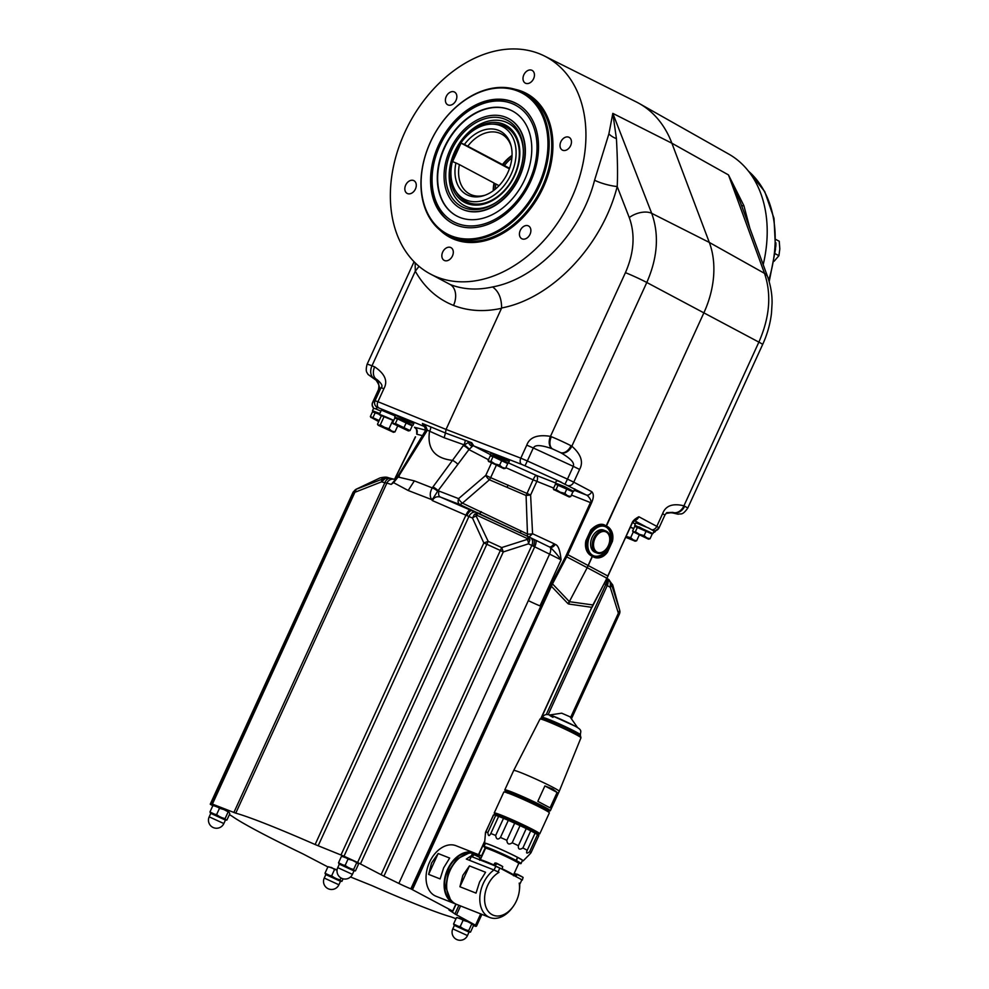 <?xml version="1.0" encoding="UTF-8"?>
<svg xmlns="http://www.w3.org/2000/svg" width="989" height="989" viewBox="0 0 989 989"><rect width="100%" height="100%" fill="white"/><g stroke="black" fill="none" stroke-linecap="round" stroke-linejoin="round"><path stroke-width="1.48" d="M596.701 552.9L594.97 552.221A11.88 8.135 -68.4 0 1 594.401 551.949A11.88 8.135 -68.4 0 1 591.941 537.744A11.88 8.135 -68.4 0 1 603.71 530.116L605.429 530.796A11.88 8.135 111.6 0 0 593.672 538.436A11.88 8.135 111.6 0 0 596.132 552.641A11.88 8.135 111.6 0 0 596.701 552.9C606.232 557.314 615.554 535.432 606.047 531.081L605.429 530.796A11.88 8.135 111.6 0 1 606.01 531.056M592.831 555.385L592.906 555.608C591.422 556.065 600.014 560.38 606.925 551.368L611.449 541.465C613.909 530.166 605.528 525.32 606.059 526.877L605.923 526.63C607.926 528.039 602.35 518.607 590.816 529.931A8.493 2.534 -140.8 0 0 591.546 530.883L587.021 540.773C584.672 552.443 593.313 556.992 592.621 555.459L592.757 555.694C590.928 556.473 600.187 561.925 607.444 552.233A8.493 2.608 38.7 0 1 606.925 551.368A17.295 11.843 -68.4 0 0 611.449 541.465A8.493 1.706 10.9 0 1 612.401 541.416C615.146 529.449 605.577 524.64 606.034 526.692L605.775 526.729C607.469 526.853 599.717 521.277 591.546 530.883A17.295 11.843 111.6 0 0 587.021 540.773A8.493 1.644 -169.6 0 0 585.859 540.748C583.349 553.593 593.623 557.598 592.646 555.645L592.831 555.385A15.676 10.731 -68.4 0 0 608.841 546.225A15.676 10.731 -68.4 0 0 605.849 526.939A15.676 10.731 111.6 0 0 589.84 536.112A15.676 10.731 111.6 0 0 592.831 555.385M579.591 469.429L573.756 482.162L567.463 479.109L573.299 466.363L579.591 469.429C583.634 462.073 581.062 454.322 571.84 446.187L646.794 282.483C657.673 257.61 659.304 234.554 651.702 213.327L709.311 242.429A84.893 61.677 118 0 1 703.921 312.734L606.059 526.877M672.409 512.747A10.187 7.133 110.4 0 0 672.916 512.97L668.737 512.537L665.931 513.439L672.977 512.45A10.187 8.023 -61.3 0 0 684.672 506.22L683.931 505.824C672.705 503.092 665.609 505.688 662.63 513.625L656.807 526.358L659.045 527.842A5.093 5.081 -130 0 1 653.68 530.747M631.946 523.243L638.869 516.765C634.938 518.805 632.639 520.943 631.971 523.181L606.949 578.231L592.906 604.947L582.187 628.213M383.905 388.665C388.071 381.136 384.981 373.867 374.658 366.845A10.187 7.133 -68.6 0 0 376.747 379.442L375.981 380.036A10.187 7.516 118.1 0 1 375.412 379.764C378.527 381.272 379.529 384.597 378.428 389.728L380.988 387.762L383.905 388.665L377.934 401.719L375.016 400.78L380.988 387.762C383.151 386.217 381.742 383.448 376.747 379.442L374.077 378.391L375.981 380.036C379.467 385.178 380.283 388.405 378.441 389.715L372.593 402.474L372.161 405.144L373.657 408.259M470.245 442.429L471.691 442.713L473.842 446.002A5.093 3.387 117.4 0 0 472.841 445.854L470.245 442.429L468.465 442.429L463.371 445.544A5.093 1.199 36.6 0 1 468.922 449.587L472.841 445.854L471.691 442.713L445.446 432.997L446.051 429.424L501.51 308.308C484.251 312.079 468.254 311.115 453.518 305.416C437.311 298.95 424.565 287.552 415.293 271.196L419.027 266.35M552.282 448.821C534.505 442.565 534.233 447.3 533.294 447.968L573.299 466.363C573.237 465.226 576.5 461.863 560.825 452.752L552.282 448.821A10.187 6.799 -69.3 0 1 550.477 436.359L625.431 272.655C634.085 252.85 635.371 234.492 629.264 217.555L617.198 186.538C617.804 174.917 617.544 158.945 616.419 138.621A16.974 12.053 12.3 0 1 608.89 133.874L594.574 180.208A16.974 3.424 -165 0 0 617.198 186.538C602.165 245.779 551.887 298.616 501.596 307.975L501.51 308.308M560.825 452.752A10.187 7.269 -60.9 0 0 571.84 446.187L570.999 445.742A10.187 6.713 -62.6 0 1 560.479 452.579L552.616 448.969A10.187 6.243 -67.9 0 1 551.355 436.705L550.477 436.359C537.534 434.319 529.622 437.237 526.766 445.137L520.807 458.154L446.051 429.424L377.934 401.719A5.093 3.573 -67.9 0 0 378.948 408L377.501 407.517L375.61 408.84L380.926 411.103M526.766 445.137L533.294 447.968L527.347 460.961L520.807 458.154A5.093 3.4 -69 0 0 521.722 464.41L473.842 446.002L490.346 454.557M574.176 490.247L586.267 494.982A5.093 3.635 -62.1 0 0 591.743 491.681C593.919 493.845 593.845 497.615 591.496 502.993L567.822 554.693L607.988 576.093L591.978 607.357L568.762 604.032A33.96 24.416 97.9 0 1 569.454 601.695L592.906 604.947M619.398 497.207L605.775 526.729M540.958 606.282L551.689 583.016L565.77 556.325L587.083 567.637A33.96 24.255 118 0 0 588.146 565.473L592.621 555.459M476.624 925.815A146.434 8.246 24.6 0 1 476.587 925.988L481.903 914.38L476.624 925.815L454.94 913.96A126.481 7.121 24.6 0 0 449.772 910.535A11.88 0.668 24.6 0 1 448.957 909.868A11.88 0.668 24.6 0 1 452.134 910.807L410.843 888.839A11.88 0.668 24.6 0 1 398.851 883.437A126.481 7.121 24.6 0 0 383.917 876.167L357.61 862.482L501.683 547.572A145.247 8.172 -155.4 0 0 488.17 541.366L476.241 516.171L476.08 514.898L478.12 513.464L440.377 497.059A5.093 3.4 110.9 0 1 439.104 491.113L458.599 498.629A5.093 1.99 -130.7 0 0 462.469 503.141L527.335 533.973A5.093 1.916 177.9 0 0 532.577 533.739L530.611 495.007L536.817 481.47A5.093 3.152 111.4 0 0 536.125 475.313L555.497 482.916M608.26 579.208L612.71 584.919L611.054 583.016L611.561 584.524A5.093 3.128 158.9 0 1 610.262 587.355L604.192 583.572M652.035 529.783A5.093 3.758 118.2 0 0 656.807 526.358L638.869 516.765C637.46 519.472 635.803 520.659 633.912 520.338M415.689 428.509L414.515 427.273L425.567 430.128M410.336 422.315L397.776 416.406C394.92 414.712 395.204 414.589 398.666 416.048L411.276 421.932C414.539 423.787 414.539 424.046 411.251 422.686M395.241 415.949L381.371 410.126L379.343 414.564A11.88 0.668 -155.4 0 0 381.309 415.899M375.61 408.84L373.607 408.284L372.47 410.744L374.485 412.067M379.825 413.513L372.47 410.744M379.764 413.637L374.374 412.302M379.43 414.354L372.507 411.832L370.356 416.542L379.17 420.56M375.288 412.524L373.125 417.234M370.356 416.542L379.096 420.721M378.7 421.586L371.419 417.581M423.91 426.321A5.093 3.993 -61.4 0 0 423.824 426.271A5.093 3.993 -61.4 0 0 423.527 426.135L422.414 423.477L430.697 426.889A5.093 3.548 -67.3 0 1 429.572 431.204L427.359 430.178L425.48 425.666L422.414 423.477L424.058 426.444M469.318 449.253A5.093 0.878 -139.7 0 0 463.965 444.79L444.172 437.744L445.446 432.997L430.697 426.889M424.417 426.692L423.626 424.17M424.12 426.494L424.961 427.508A5.093 1.867 -31.8 0 1 425.48 425.653M424.961 427.508L425.431 430.536A5.093 1.521 24.3 0 1 427.359 430.178L399.296 475.214L394.104 481.074A5.093 2.806 -134.9 0 1 394.252 480.938L391.187 484.4A126.481 7.121 -155.4 0 0 386.86 483.114L384.857 482.719A6.787 4.772 -75.4 0 1 390.84 478.404L390.84 478.404A6.787 4.772 -75.4 0 1 390.89 478.416L384.362 478.317L356.275 489.246A145.247 8.172 -155.4 0 0 355.879 489.357L353.122 492.114L210.298 804.069A146.434 8.246 24.6 0 1 211.016 803.661L353.839 491.718A5.093 5.069 -100.2 0 1 356.275 489.246L212.412 804.106L211.016 803.661M425.431 430.536L424.973 431.414A5.093 0.989 31 0 1 426.593 431.587M394.067 479.245L395.402 479.616A120.868 6.799 -155.4 0 0 394.413 479.344L388.689 477.848L385.203 478.528A5.093 2.027 -118 0 0 384.362 478.317A128.076 7.207 -155.4 0 0 379.949 477.959C384.029 476.958 386.884 476.896 388.492 477.798L388.689 477.848M548.932 546.707L527.903 536.434L529.931 539.771L528.46 543.826L503.29 551.924L500.434 550.527A146.434 8.246 -155.4 0 0 486.823 544.271L343.999 856.214L315.12 844.519A126.481 7.121 -155.4 0 0 235.753 813.168L386.86 483.114A6.787 6.404 -74.6 0 1 394.413 479.344L390.89 478.416M327.878 866.92L302.968 853.903A126.481 7.121 24.6 0 1 231.945 816.11L229.386 814.652M343.999 856.214A146.434 8.246 24.6 0 1 357.61 862.482M476.587 925.988A146.434 8.246 24.6 0 1 475.87 926.396L473.348 925.506M350.489 876.971L371.765 885.538A126.481 7.121 -155.4 0 0 451.132 916.902L455.978 918.719M210.298 804.069A146.434 8.246 24.6 0 0 210.261 804.255L212.808 805.738M235.753 813.168L212.412 804.106M357.746 863.162L352.603 860.418L357.746 863.162L358.352 864.559L355.447 870.889L354.223 870.864L353.629 869.467L349.068 868.132L345.149 865.412L348.054 859.082L352.603 860.418L341.984 856.313M472.804 924.381L467.649 921.637L472.804 924.381L473.397 925.791L470.504 932.12L469.281 932.083L468.675 930.686L464.125 929.351L460.206 926.631L463.099 920.302L467.649 921.637L457.029 917.532M337.088 869.9L328.472 866.735M229.188 812.352L224.046 809.62L229.188 812.352L229.794 813.762L226.889 820.091L225.665 820.066L225.072 818.657L220.522 817.322L216.591 814.615L219.496 808.285L224.046 809.62L213.426 805.516M341.007 854.929L483.831 542.973L488.17 541.366L486.823 544.271L483.831 542.973L472.495 518.051L432.416 500.607C434.072 497.319 436.73 496.132 440.377 497.059L459.786 504.538L530.339 537.62A6.787 4.772 -63.9 0 0 530.277 537.596M463.371 445.544L432.255 487.886C429.832 492.275 429.622 496.169 431.624 499.581L432.416 500.607L432.959 498.592A5.093 2.683 146.5 0 0 431.624 499.581L408.173 490.495L393.597 482.657L391.187 484.4L394.932 480.172M385.203 478.528L381.519 481.866A5.093 2.955 -107.7 0 1 382.681 478.96M394.042 481.136L394.104 481.074A5.093 2.806 -134.9 0 0 393.597 482.657L398.073 477.032L414.366 480.877L408.173 490.495M488.504 459.749L468.922 449.587L437.633 491.273A5.093 1.508 -147.6 0 0 432.255 487.886L414.366 480.877M439.104 491.113L438.189 490.828A5.093 1.199 -143.2 0 0 432.922 486.909M437.633 491.273L432.959 498.592M491.372 463.198L485.784 475.375L458.599 498.629C457.697 501.472 458.092 503.45 459.786 504.538L462.469 503.141L489.431 479.776L490.655 477.662L485.784 475.375A5.093 2.015 -130.3 0 0 489.431 479.776L526.086 495.501L530.611 495.007L490.655 477.662L496.206 465.535M508.544 462.951L536.125 475.313A5.093 0.878 114.9 0 0 533.12 479.838L553.655 488.072M505.824 460.12L493.19 454.359C490.346 452.628 490.655 452.455 494.141 453.827L506.838 459.551C510.089 461.443 510.052 461.752 506.751 460.466M565.77 556.325L590.47 502.523C592.572 501.052 587.379 494.76 586.267 494.982L558.995 481.284L556.535 480.629L555.435 483.052L557.437 484.375M444.172 437.744L429.572 431.204C426.914 448.635 434.554 458.352 452.492 460.355A5.093 1.199 -143.3 0 1 457.932 464.36M411.449 889.086L540.934 606.269L541.997 606.752L552.69 583.547L567.822 554.693L566.796 554.223M555.249 544.395A5.093 3.152 124.8 0 1 549.971 547.276A6.787 3.115 -63.7 0 1 549.6 554.124L534.69 546.83A6.787 2.225 -64.2 0 0 535.482 540.13L549.006 546.744A5.093 3.165 114.8 0 0 553.914 543.641L555.249 544.395C558.192 545.248 560.133 550.391 561.072 559.848L549.6 554.124L528.311 600.607A11.88 0.668 24.6 0 1 528.311 600.607A11.88 0.668 -155.4 0 0 539.994 605.886L540.773 606.208L410.843 888.839M550.539 585.364L567.933 603.599A33.96 23.489 137.4 0 1 569.355 601.633L587.194 567.686L606.752 578.132M567.933 603.599L568.762 604.032M436.038 896.257A27.16 18.606 -68.4 0 1 429.547 862.223A27.16 18.606 -68.4 0 1 456.016 845.719L474.077 852.864A27.16 18.606 -68.4 0 1 475.313 853.433L474.077 852.864A27.16 18.606 -68.4 0 0 447.609 869.356A27.16 18.606 -68.4 0 0 454.112 903.39L436.038 896.257M398.851 883.437L528.336 600.62A11.88 0.668 -155.4 0 0 540.328 606.022M383.917 876.167L534.69 546.83L531.81 545.471A6.787 4.772 -63.9 0 0 530.339 537.62L533.046 538.943A6.787 3.437 -64.1 0 0 532.997 538.918M505.861 467.661L533.12 479.838L526.086 495.501L527.57 536.804M529.028 536.978L532.577 533.739L553.914 543.641M549.971 547.276C553.321 550.032 557.017 554.223 561.072 559.848L539.994 605.886M529.931 539.771A5.093 3.103 179.8 0 0 528.41 539.042L501.683 547.572L503.29 551.924L360.466 863.879M381.062 874.733L531.81 545.471L528.46 543.826A5.093 3.214 -103.8 0 0 527.434 539.759M474.535 514.206L478.12 513.464L527.903 536.434L528.41 539.042L476.08 514.898A5.093 3.177 47.6 0 0 474.535 514.206L472.495 518.051A5.093 3.016 -28.5 0 1 476.241 516.171M318.161 845.805L468.959 516.431A6.787 4.488 -65.4 0 1 475.66 512.339M440.13 878.924L443.665 867.798L449.674 858.069L438.164 853.532L431.55 863.014L428.62 874.375L440.13 878.924M446.954 881.286A26.827 18.371 -68.4 0 1 446.966 881.224A26.827 18.371 -68.4 0 1 450.119 870.382A26.827 18.371 -68.4 0 1 453.716 864.163A26.827 18.371 -68.4 0 1 453.753 864.114M480.852 855.547L476.611 853.866A27.16 18.606 111.6 0 0 453.778 864.065A27.16 18.606 111.6 0 0 450.143 870.357A27.16 18.606 111.6 0 0 446.954 881.347A27.16 18.606 111.6 0 0 456.634 904.391L489.778 917.483A27.16 18.606 -68.4 0 1 483.287 883.461A27.16 18.606 -68.4 0 1 493.944 869.986L466.326 859.07L470.851 856.041M469.429 860.294L471.308 856.486L495.934 866.216L493.944 869.986L499.012 872.36A23.773 16.281 111.6 0 0 486.229 907.815A23.773 16.281 111.6 0 0 513.303 906.32L512.599 907.296A27.16 18.606 -68.4 0 1 489.778 917.483M476.03 893.116L479.566 881.99L485.574 872.261L469.466 865.894L462.84 875.376L459.922 886.75L476.03 893.116M481.989 856.054L475.153 854.805M519.682 883.684A27.16 18.606 -68.4 0 1 519.435 890.001L519.274 891.188A23.773 16.281 111.6 0 0 519.213 883.115L520.127 883.597L521.895 879.753L499.853 868.021L498.097 871.878L499.012 872.36M471.308 856.486L469.54 860.343M519.213 883.115L520.127 883.597M513.303 906.32A23.773 16.281 111.6 0 0 519.274 891.188M494.166 870.073L498.097 871.878M495.934 866.216L499.853 868.021M501.596 868.948L493.981 865.449M521.796 879.963L520.152 878.825M522.192 876.798L517.445 874.276L516.505 875.5L515.578 875.141L516.196 874.078L515.331 873.831L514.181 875.648M518.953 863.187A20.373 1.15 -155.4 0 0 521.018 863.582A20.373 1.15 -155.4 0 0 516.505 860.665L516.085 860.455A20.373 1.15 -155.4 0 0 495.959 850.936A20.373 1.15 -155.4 0 0 483.967 846.621A20.373 1.15 -155.4 0 0 485.611 847.932M516.505 860.665L517.494 857.389M485.24 843.84A21.226 1.199 24.6 0 1 484.598 843.209A21.226 1.199 24.6 0 1 497.059 847.672A21.226 1.199 24.6 0 1 518.285 857.698A21.226 1.199 24.6 0 1 523.181 860.875A21.226 1.199 24.6 0 1 522.291 860.801M516.085 860.455L517.507 857.364A20.373 1.15 -155.4 0 0 497.368 847.857A20.373 1.15 -155.4 0 0 485.376 843.543L483.967 846.621M521.018 863.582L522.427 860.504A20.373 1.15 -155.4 0 0 517.915 857.587M500.446 837.473L508.297 820.338L503.512 818.323A25.046 1.409 -155.4 0 0 498.641 816.395L495.712 815.369A25.046 1.409 -155.4 0 0 493.672 814.862L485.537 832.219C485.129 835.544 485.228 835.47 485.834 831.996A25.046 1.409 24.6 0 1 487.861 832.503C488.195 836.212 489.172 836.558 490.804 833.529A25.046 1.409 24.6 0 1 495.662 835.458C496.28 839.364 497.875 840.032 500.446 837.473A25.046 1.409 24.6 0 1 506.838 840.291C507.196 844.149 508.989 844.977 512.191 842.764A25.046 1.409 24.6 0 1 518.397 845.719C518.038 849.304 519.534 850.058 522.884 847.969A25.046 1.409 24.6 0 1 525.233 849.205A25.046 1.409 24.6 0 1 527.236 850.293C525.888 853.433 526.704 853.915 529.659 851.714A25.046 1.409 24.6 0 1 530.994 852.765C528.658 855.436 528.559 855.522 530.697 852.988M484.598 843.209L485.339 834.493M485.537 832.219C485.129 835.544 485.228 835.47 485.834 831.996L493.375 815.084M503.512 818.323L495.662 835.458M490.804 833.529L498.641 816.395M495.712 815.369L487.861 832.503M538.548 835.853L538.844 835.631A25.046 1.409 -155.4 0 0 537.509 834.58L535.086 833.146A25.046 1.409 -155.4 0 0 533.083 832.058A25.046 1.409 -155.4 0 0 530.734 830.834L526.235 828.584A25.046 1.409 -155.4 0 0 520.041 825.617L514.676 823.157A25.046 1.409 -155.4 0 0 508.297 820.338M494.475 814.479L494.76 814.38A24.02 1.348 24.6 0 1 509.582 819.844A24.02 1.348 24.6 0 1 532.811 830.871A24.02 1.348 24.6 0 1 538.375 834.345L538.671 835.136M538.844 835.631L530.994 852.765M523.181 860.875L529.263 854.719M529.659 851.714L537.509 834.58M535.086 833.146L527.236 850.293M522.884 847.969L530.734 830.834M526.235 828.584L518.397 845.719M512.191 842.764L520.041 825.617M514.676 823.157L506.838 840.291M537.101 833.307A22.92 1.286 -155.4 0 0 537.695 833.282A22.92 1.286 -155.4 0 0 532.379 829.882A22.92 1.286 24.6 0 0 509.694 819.139A22.92 1.286 24.6 0 0 496.008 814.194A22.92 1.286 24.6 0 0 496.367 814.664M537.695 833.282L537.818 832.961A22.908 1.286 -155.4 0 0 532.515 829.561A22.908 1.286 -155.4 0 0 509.829 818.83A22.908 1.286 -155.4 0 0 496.169 813.898L496.008 814.194M496.305 814.639A25.046 1.409 24.6 0 1 494.216 813.007A25.046 1.409 24.6 0 1 517.581 822.143A25.046 1.409 24.6 0 1 539.759 833.851A25.046 1.409 24.6 0 1 537.163 833.344M494.216 813.007L503.821 792.041A25.046 1.409 24.6 0 1 527.174 801.189A25.046 1.409 24.6 0 1 549.352 812.896L539.759 833.851M509.347 793.598A21.733 1.224 24.6 0 1 541.453 807.976A21.733 1.224 24.6 0 1 544.568 809.719M507.641 792.869L508.136 791.781A21.226 1.199 24.6 0 1 520.783 796.355A21.226 1.199 24.6 0 1 541.824 806.307A21.226 1.199 24.6 0 1 546.732 809.459L546.237 810.535A21.226 1.199 -155.4 0 0 541.329 807.383A21.226 1.199 -155.4 0 0 520.288 797.431A21.226 1.199 -155.4 0 0 507.641 792.869L507.369 793.091M507.839 792.436A24.7 1.385 24.6 0 1 504.971 790.421A24.7 1.385 24.6 0 1 519.089 795.391A24.7 1.385 24.6 0 1 544.173 807.234A24.7 1.385 24.6 0 1 549.822 810.955A24.7 1.385 24.6 0 1 546.435 810.102M504.971 790.421L504.81 789.976A25.046 1.409 24.6 0 1 504.81 789.89A25.046 1.409 24.6 0 1 519.72 795.28A25.046 1.409 24.6 0 1 544.543 807.024A25.046 1.409 24.6 0 1 550.341 810.733A25.046 1.409 24.6 0 1 550.28 810.795L549.822 810.955M537.831 801.35L550.082 807.852L557.128 792.449L552.777 789.061L544.89 785.934L537.831 801.35L550.082 807.852M550.341 810.733L559.23 791.311A25.046 1.409 -155.4 0 0 559.242 791.311A25.046 1.409 -155.4 0 0 553.444 787.603A25.046 1.409 -155.4 0 0 521.277 772.805A25.046 1.409 -155.4 0 0 513.699 770.468L504.81 789.89M557.128 792.449L544.89 785.934M548.549 720.239A20.794 1.174 24.6 0 1 575.264 732.515M549.909 714.948L561.703 713.18L570.023 716.802L577.601 727.62M497.047 863.422L502.733 866.549L496.725 863.582L496.107 864.658L495.192 864.287L496.144 863.063L494.945 862.989L493.499 865.251M496.861 863.446L496.144 863.063M479.022 856.944L474.275 854.434L473.335 855.646L472.408 855.287L473.026 854.224L472.161 853.977L471.085 856.659M473.261 857.253L470.665 856.326M474.077 854.447L472.161 853.977M479.949 857.55L473.954 854.583L479.949 857.55L479.319 859.651M523.119 877.404L517.123 874.437L523.119 877.404L522.328 880.074M517.247 874.301L515.331 873.831M459.922 886.75L469.466 865.894M438.164 853.532L428.62 874.375M506.133 462.493L508.445 463.161L499.581 458.476L490.235 454.816L492.238 456.139M506.034 462.716L494.71 456.522L492.139 456.374M505.564 468.316L507.716 463.618L493.041 456.597L490.26 455.904L488.109 460.602L489.184 461.64L490.89 461.294L494.933 463.915L499.618 465.151L502.276 467.426L505.564 468.316L503.858 468.662L488.109 460.602M493.041 456.597L490.89 461.294M501.769 460.454L499.618 465.151M489.184 461.64L503.858 468.662M571.333 490.729L573.645 491.385L564.781 486.712L555.435 483.052M571.234 490.952L559.91 484.758L557.339 484.598M570.764 496.552L572.915 491.842L555.459 484.14L553.308 488.838L554.384 489.876L556.09 489.53L560.133 492.151L564.818 493.387L567.476 495.662L570.764 496.552L569.417 496.935M558.241 484.833L556.09 489.53M566.969 488.677L564.818 493.387M553.308 488.838L569.38 496.948M554.384 489.876L569.058 496.898M399.296 475.214L399.16 476.438M415.553 436.829L394.673 479.418M422.427 435.654L416.715 434.183C417.877 431.204 417.135 428.905 414.515 427.273M611.561 584.524L619.744 610.46L612.71 584.919M619.757 610.522A5.093 5.081 -176.4 0 1 619.448 613.86L571.667 718.237M619.732 610.386L618.372 613.168L619.448 613.86A146.434 8.246 24.6 0 1 619.411 614.033L571.691 718.261M609.014 579.764L611.054 583.016A5.093 1.731 166.1 0 0 610.324 582.546L610.262 587.355L618.372 613.168L570.74 717.198M610.324 582.546L608.074 579.097L605.911 577.836M548.215 714.553L607.246 585.599A6.787 5.081 -59.9 0 0 606.789 578.54M355.447 870.889L338.51 862.791L339.276 864.312M356.522 863.137L353.629 869.467M342.639 856.486L341.403 856.462L338.51 862.791M345.149 865.412L338.955 864.027M341.403 856.462L345.05 857.08L348.054 859.082M339.338 864.176L354 870.889L352.405 874.35L337.743 867.637L339.338 864.176M470.504 932.12L453.568 924.01L454.322 925.531M471.58 924.356L468.675 930.686M457.684 917.705L456.461 917.681L453.568 924.01M460.206 926.631L454.161 925.407M456.461 917.681L460.095 918.299L463.099 920.302M454.384 925.395L469.046 932.108L467.463 935.569L452.801 928.856L454.384 925.395M343.096 878.813L341.947 881.31L340.723 881.286L340.117 879.889L335.568 878.541L331.649 875.834L334.542 869.504L337.064 870.06M341.947 881.31L325.01 873.2L325.764 874.721M341.007 877.96L340.117 879.889M329.127 866.908L327.903 866.871L325.01 873.2M331.649 875.834L325.604 874.61M327.903 866.871L331.538 867.501L334.542 869.504M325.826 874.585L340.488 881.31L338.906 884.772L324.244 878.059L325.826 874.585M226.889 820.091L209.952 811.981L210.719 813.502M227.965 812.328L225.072 818.657M214.081 805.676L212.845 805.652L209.952 811.981M216.591 814.615L210.397 813.23M212.845 805.652L216.492 806.282L219.496 808.285M210.781 813.366L225.443 820.079L223.848 823.553L209.186 816.84L210.781 813.366M410.633 424.763L412.945 425.418L404.068 420.733L394.722 417.074L396.737 418.396M410.534 424.973L399.197 418.78L396.626 418.631M410.052 430.574L412.203 425.876L397.541 418.854L394.759 418.162L392.596 422.872L393.671 423.898L395.377 423.564L410.052 430.574L408.346 430.92L392.596 422.872M397.541 418.854L395.377 423.564M406.269 422.711L404.105 427.409M393.671 423.898L408.346 430.92M393.709 420.449A11.88 0.668 -155.4 0 0 382.941 415.677A11.88 0.668 -155.4 0 0 379.343 414.564M384.202 416.344L380.283 424.911L378.577 425.245L377.501 424.219L381.42 415.652L393.647 420.585M392.93 420.201L389.011 428.756L378.206 425.282L393.573 432.317L380.283 424.911M378.577 425.245L377.501 424.219M393.251 432.267L394.957 431.921L391.669 431.031L389.011 428.756M397.529 426.296L394.957 431.921M650.626 532.923L652.938 533.59L654.075 531.118L648.413 527.941L635.828 522.835L634.728 525.246L636.743 526.568M635.346 523.886L632.503 522.612M652.938 533.59L634.728 525.246M650.527 533.145L639.203 526.952L636.632 526.791M650.057 538.745L652.208 534.035L634.753 526.333L632.601 531.031L633.677 532.07L635.383 531.723L639.426 534.344L644.111 535.581L646.769 537.855L650.057 538.745L648.71 539.129M637.534 527.026L635.383 531.723M646.262 530.883L644.111 535.581M632.601 531.031L648.673 539.141M633.677 532.07L648.351 539.092M633.739 528.559A11.88 0.668 -155.4 0 0 630.438 527.05M630.364 527.236L633.677 528.695M625.74 537.324L635.235 541.218L626.124 536.483M633.257 532.02L630.673 537.657L625.988 536.421M634.913 541.168L636.619 540.822L633.331 539.932L630.673 537.657M639.166 535.247L636.619 540.822M551.689 583.016L569.355 601.633L587.194 567.686A33.96 25.071 118.1 0 0 588.245 565.535L592.757 555.694A8.493 4.24 170.1 0 1 592.906 555.608M616.419 138.621L612.821 113.376L671.89 143.22A125.64 91.285 -62 0 0 639.265 103.511A125.64 91.285 -62 0 0 636.286 101.929L544.469 56.027A123.032 89.393 -62 0 0 539.277 53.703A123.032 89.393 -62 0 0 407.443 126.864A123.032 89.393 -62 0 0 428.905 273.199A123.032 89.393 -62 0 0 437.014 277.068A123.032 89.393 -62 0 0 569.862 201.867A123.032 89.393 -62 0 0 544.469 56.027M501.596 307.975C501.621 298.245 498.617 291.236 492.584 286.946C477.341 290.358 463.211 289.554 450.218 284.535L428.905 273.199M594.574 180.208C581.359 232.403 536.965 278.886 492.584 286.946M531.723 70.219A7.22 5.242 -62 0 0 523.96 74.571A7.22 5.242 -62 0 0 525.332 83.138A7.22 5.242 -62 0 0 525.728 83.311A7.22 5.242 -62 0 0 533.479 78.972A7.22 5.242 -62 0 0 532.107 70.392A7.22 5.242 -62 0 0 531.723 70.219M568.737 137.174A7.22 5.242 -62 0 0 560.973 141.526A7.22 5.242 -62 0 0 562.345 150.093A7.22 5.242 -62 0 0 562.729 150.266A7.22 5.242 -62 0 0 570.492 145.915A7.22 5.242 -62 0 0 569.12 137.347A7.22 5.242 -62 0 0 568.737 137.174M528.163 225.789A7.22 5.242 -62 0 0 520.399 230.14A7.22 5.242 -62 0 0 521.772 238.708A7.22 5.242 -62 0 0 522.155 238.893A7.22 5.242 -62 0 0 529.919 234.541A7.22 5.242 -62 0 0 528.546 225.974A7.22 5.242 -62 0 0 528.163 225.789M450.576 247.46A7.22 5.242 -62 0 0 442.812 251.812A7.22 5.242 -62 0 0 444.185 260.379A7.22 5.242 -62 0 0 444.568 260.564A7.22 5.242 -62 0 0 452.332 256.213A7.22 5.242 -62 0 0 450.959 247.633A7.22 5.242 -62 0 0 450.576 247.46M413.563 180.505A7.22 5.242 -62 0 0 405.799 184.856A7.22 5.242 -62 0 0 407.171 193.424A7.22 5.242 -62 0 0 407.567 193.609A7.22 5.242 -62 0 0 415.318 189.258A7.22 5.242 -62 0 0 413.946 180.69A7.22 5.242 -62 0 0 413.563 180.505M454.136 91.878A7.22 5.242 -62 0 0 446.373 96.23A7.22 5.242 -62 0 0 447.745 104.809A7.22 5.242 -62 0 0 448.141 104.982A7.22 5.242 -62 0 0 455.892 100.631A7.22 5.242 -62 0 0 454.52 92.064A7.22 5.242 -62 0 0 454.136 91.878M608.89 133.874L612.821 113.376L651.702 213.327A16.974 9.606 -21.3 0 0 629.264 217.555M740.279 202.053L728.473 174.917L764.509 273.36L709.311 242.429L671.89 143.22L728.473 174.917L743.901 205.712L749.847 228.187M763.199 264.656A123.032 89.393 -62 0 0 728.633 154.012L639.265 103.511M741.503 205.391A16.974 2.559 161.3 0 0 743.901 205.712M740.242 201.954L767.687 276.932A16.974 10.051 159.9 0 0 764.509 273.36C771.643 294.339 769.763 317.259 758.872 342.12L683.931 505.824A10.187 7.529 -63.1 0 1 672.866 512.376L666.796 512.623L664.892 515.059L662.63 513.625M672.866 512.376L672.545 512.784A10.187 7.64 110.9 0 0 673.138 513.044L672.916 512.97A10.187 7.133 110.4 0 0 673.027 513.007M415.133 262.814L415.293 271.196L371.988 365.806A16.974 0.952 -155.4 0 0 367.092 364.311C365.04 372.272 367.302 372.42 367.995 374.398L375.412 379.764M775.648 247.374A16.974 12.338 -62 0 0 775.858 242.713M774.066 261.306L778.912 255.706L779.814 248.882L779.245 241.267L775.908 239.499M775.116 253.679L778.912 255.706M539.71 185.339A80.641 58.598 118 0 1 447.176 234.937A80.641 58.598 118 0 1 430.4 142.144A80.641 58.598 118 0 1 522.946 92.546A80.641 58.598 118 0 1 539.71 185.339M538.622 184.844A79.8 57.98 118 0 1 451.38 235.914A79.8 57.98 118 0 1 430.462 142.095A79.8 57.98 118 0 1 517.704 91.037A79.8 57.98 118 0 1 538.622 184.844M456.312 225.121A67.907 49.339 -62 0 0 529.375 184.177A67.907 49.339 -62 0 0 516.443 103.524A67.907 49.339 -62 0 0 512.772 101.818A67.907 49.339 -62 0 0 439.709 142.775A67.907 49.339 -62 0 0 452.641 223.427A67.907 49.339 -62 0 0 456.312 225.121M517.012 103.833A67.907 49.339 -62 0 0 513.909 102.423M509.236 109.532A59.427 43.17 118 0 1 512.463 111.015A59.427 43.17 118 0 1 523.774 181.58A59.427 43.17 118 0 1 459.848 217.419A59.427 43.17 -62 0 1 456.634 215.923A59.427 43.17 -62 0 1 445.31 145.358A59.427 43.17 -62 0 1 509.236 109.532M456.794 216.022A59.427 43.17 -62 0 1 445.718 145.42A59.427 43.17 -62 0 1 509.582 109.705A59.427 43.17 118 0 1 512.623 111.102M508.643 118.593A50.934 37.001 118 0 1 508.803 118.692A50.934 37.001 118 0 1 518.508 179.182A50.934 37.001 118 0 1 463.717 209.891A50.934 37.001 -62 0 1 460.961 208.617L460.614 208.432A50.934 37.001 -62 0 0 463.371 209.705A50.934 37.001 118 0 0 518.162 178.997A50.934 37.001 118 0 0 508.47 118.507A50.934 37.001 118 0 0 505.713 117.234A50.934 37.001 -62 0 0 450.922 147.942A50.934 37.001 -62 0 0 460.614 208.432M504.835 119.162A48.807 35.468 118 0 1 523.342 150.439A48.807 35.468 118 0 1 495.402 202.93A48.807 35.468 118 0 1 464.261 207.777A48.807 35.468 -62 0 1 451.466 150.402A48.807 35.468 -62 0 1 504.835 119.162M496.033 202.522A46.681 33.923 118 0 1 466.857 206.763A46.681 33.923 -62 0 1 454.619 151.886A46.681 33.923 -62 0 1 505.663 122.006A46.681 33.923 118 0 1 523.354 151.193M503.24 124.045A43.726 31.772 -62 0 0 455.435 152.034A43.726 31.772 -62 0 0 466.895 203.45A43.726 31.772 118 0 0 490.272 201.657A43.726 31.772 118 0 0 519.41 146.891A43.726 31.772 118 0 0 503.24 124.045M502.251 125.294A42.416 30.82 -62 0 1 503.896 125.875A42.416 30.82 118 0 1 519.485 147.472M490.791 201.397A42.416 30.82 118 0 1 468.625 202.893A42.416 30.82 -62 0 1 462.765 199.481M491.162 124.132L493.585 124.045A42.304 30.746 118 0 1 503.277 125.677A42.304 30.746 118 0 1 505.564 126.728A42.304 30.746 118 0 1 514.367 175.412A42.304 30.746 118 0 1 468.106 202.485A42.304 30.746 118 0 1 465.819 201.435A42.304 30.746 118 0 1 456.906 192.991L455.608 190.939A41.006 29.794 118 0 1 457.215 148.931A41.006 29.794 118 0 1 491.162 124.132A41.006 29.794 118 0 1 500.558 125.702A41.006 29.794 118 0 1 511.301 173.903A41.006 29.794 118 0 1 466.474 200.149A41.006 29.794 118 0 1 455.608 190.939M461.047 143.121L464.41 144.456A35.913 26.097 118 0 1 510.942 145.296A35.913 26.097 118 0 1 484.214 195.513A35.913 26.097 118 0 1 455.941 162.95L452.579 161.615L461.047 143.121L509.372 168.835M464.41 144.456L509.57 168.291M504.415 165.546A33.96 24.676 118 0 1 511.869 157.943M495.229 189.233A33.96 24.676 118 0 1 495.946 184.041L499.025 185.685M495.946 184.041L494.438 183.447A36.074 26.209 -62 0 0 493.486 190.593M512.03 155.743A36.074 26.209 -62 0 0 502.907 164.953M485.24 195.154A33.96 24.676 -62 0 1 469.627 193.992A33.96 24.676 -62 0 1 459.391 164.594L494.043 183.027A33.96 24.676 -62 0 0 493.227 190.778M512.042 155.421A33.96 24.676 -62 0 0 502.511 164.533M511.202 146.347A33.96 24.676 -62 0 0 501.522 134.047A33.96 24.676 -62 0 0 467.859 146.1M459.391 164.594L455.941 162.95M606.232 532.057A11.04 7.553 111.6 0 0 594.945 538.511A11.04 7.553 111.6 0 0 597.059 552.097A11.04 7.553 111.6 0 0 608.334 545.631A11.04 7.553 111.6 0 0 606.232 532.057M625.431 272.655A16.974 0.952 24.6 0 1 646.794 282.483L758.872 342.12A16.974 0.952 -155.4 0 1 762.63 344.543L687.676 508.247A16.974 0.952 -155.4 0 0 684.672 506.22M607.444 552.233L612.401 541.416M664.88 515.096L659.057 527.817L664.88 515.096M377.501 407.517A5.093 5.081 -124.8 0 1 375.016 400.78L372.606 402.461A5.093 5.081 -124.8 0 0 373.706 408.247M374.658 366.845L371.988 365.806A10.187 7.133 -68.6 0 0 374.077 378.391M565.164 483.905L567.463 479.109L527.347 460.961L524.998 465.794L521.722 464.41M568.811 485.611A5.093 3.635 -62.1 0 0 573.756 482.162L591.743 491.681M590.816 529.931L585.859 540.748M607.778 576.031L632.156 523.305L635.284 519.312M454.94 913.96L458.908 905.294M481.556 855.844L485.265 847.709M546.2 714.627L605.725 584.623A6.787 6.527 -54.5 0 0 606.096 579.9M634.085 520.437L645.953 526.778M655.361 531.563A5.093 5.081 -130 0 1 653.395 532.589L659.057 527.817M423.824 426.271L378.948 408M315.12 844.519L465.98 515.022A6.787 1.842 -66.1 0 1 470.208 509.891M233.874 812.501L384.857 482.719L381.519 481.866L355.236 492.151L353.839 491.718A146.434 8.246 -155.4 0 0 353.122 492.114M561.468 482.286L524.998 465.794M591.496 502.993L571.444 495.056M465.114 440.266A5.093 3.437 -70.2 0 1 463.853 444.741L459.205 451.207M472.087 446.262A5.093 3.61 -120.6 0 1 468.465 442.429M541.997 606.752L412.512 889.568M591.768 607.295L541.28 718.101M582.212 628.151L540.995 718.187M452.727 910.968L455.892 904.07M478.528 854.62L484.783 840.959M506.875 792.696L507.172 792.041M466.932 515.454A6.787 2.683 -65.9 0 1 471.963 510.67L479.381 513.452A5.093 1.199 115 0 0 481.309 511.672M508.111 485.067L507.097 487.181M535.482 540.13L535.482 540.13A6.787 2.225 -64.2 0 0 535.457 540.105L533.046 538.943A6.787 3.437 -64.1 0 1 533.331 546.175M520.56 532.947A5.093 1.261 116.3 0 1 520.931 530.796M455.397 903.822A27.16 18.606 -68.4 0 1 454.112 903.39L455.41 903.822M454 902.969A26.827 18.371 -68.4 0 1 448.054 869.566A26.827 18.371 -68.4 0 1 473.706 853.099M513.489 875.76L513.439 875.03A18.247 1.026 -155.4 0 0 509.211 872.323A18.247 1.026 -155.4 0 0 502.078 868.75M493.721 864.893A18.247 1.026 -155.4 0 0 480.246 859.837L479.665 860.269M519.213 863.051A19.1 1.076 -155.4 0 0 515.43 860.22A19.1 1.076 -155.4 0 0 492.893 849.736A19.1 1.076 -155.4 0 0 486.773 848.438L485.488 847.548L485.537 848.278A18.247 1.026 24.6 0 1 496.416 852.197A18.247 1.026 24.6 0 1 514.503 860.764A18.247 1.026 24.6 0 1 518.731 863.471L513.439 875.03M580.963 737.794A22.524 1.273 -155.4 0 0 569.071 731.069A22.524 1.273 -155.4 0 0 546.83 721.154A22.524 1.273 -155.4 0 0 540.019 719.04L541.416 718.076L548.45 720.19C560.12 724.974 570.035 729.622 578.182 734.135L580.469 735.717L580.963 737.794L559.242 791.311M580.432 734.839A20.794 1.174 -155.4 0 0 575.61 731.749A20.794 1.174 -155.4 0 0 554.99 721.995A20.794 1.174 -155.4 0 0 542.602 717.519C543.715 714.404 546.756 713.749 551.726 715.554L574.547 725.889C583.176 730.376 580.296 731.267 580.432 734.839L580.147 735.433M552.987 717.346A15.7 0.89 24.6 0 1 554.112 716.481A15.7 0.89 24.6 0 1 574.275 725.765M501.806 865.956L497.059 863.434M460.577 905.949L456.498 914.874M475.548 925.123L480.691 913.898M606.232 584.969A6.787 6.033 -58.1 0 0 606.381 579.331M570.999 445.742A16.974 0.952 -155.4 0 0 551.355 436.705M450.218 284.535A16.974 11.893 -68.6 0 1 453.518 305.416M439.969 230.103A81.494 59.216 -62 0 0 543.381 187.218A81.494 59.216 -62 0 0 514.91 89.27M768.75 280.06A118.841 86.352 -62 0 0 748.475 171.171M447.176 234.937L449.748 236.309A80.641 58.598 -62 0 0 542.293 186.711A80.641 58.598 -62 0 0 525.518 93.918L522.946 92.546M511.981 103.536A66.028 47.979 118 0 1 529.288 181.16A66.028 47.979 118 0 1 457.103 223.403A66.028 47.979 -62 0 1 439.796 145.791A66.028 47.979 -62 0 1 511.981 103.536M378.428 389.728L372.593 402.474M371.06 417.605L370.603 416.975M379.949 477.959L355.879 489.357M452.925 911.092L456.102 904.169M478.738 854.706L484.721 841.639M507.097 792.782L507.382 792.164M468.502 853.309L456.782 859.095L448.227 871.853L445.755 887.022L450.341 899.248M517.779 862.631L519.324 863.038L518.731 863.471M540.019 719.04L513.699 770.468M485.537 848.278L480.246 859.837M502.733 866.549L501.955 869.146M494.945 862.989L496.119 863.063M491.088 452.95L490.235 454.816M509.36 461.183L508.445 463.161M488.813 461.678L488.356 461.035M574.782 488.925L573.645 491.385M554.013 489.914L553.556 489.271M424.973 431.414L397.516 476.809M416.406 428.905L415.38 428.212C416.27 428.027 416.728 429.77 416.74 433.466M415.331 436.878L394.5 479.368M619.744 610.46A5.093 5.093 0 0 1 619.905 612.067L619.411 614.033M608.074 579.097L609.001 579.752M337.743 867.637A8.06 8.06 0 0 0 341.724 878.331A8.06 8.06 0 0 0 352.405 874.35M452.801 928.856A8.06 8.06 0 0 0 456.77 939.55A8.06 8.06 0 0 0 467.463 935.569M324.244 878.059A8.06 8.06 0 0 0 328.212 888.752A8.06 8.06 0 0 0 338.906 884.772M209.186 816.84A8.06 8.06 0 0 0 213.167 827.521A8.06 8.06 0 0 0 223.848 823.553M395.649 415.046L394.722 417.074M413.822 423.502L412.945 425.418M393.313 423.935L392.856 423.292M378.206 425.282L377.749 424.64M633.306 532.107L632.849 531.464M767.687 276.932C772.026 289.554 772.112 298.938 772.075 303.104L771.494 313.142C770.246 323.86 767.291 334.331 762.63 344.543M666.784 512.636L664.892 515.071M673.138 513.044L678.157 514.218C681.087 513.279 682.051 515.924 687.676 508.247M414.057 261.739L367.092 364.311M769.207 281.593L775.524 249.253L774.016 218.408L764.732 191.582L748.352 171.01M453.778 224.033C429.733 212.165 424.17 172.655 441.378 141.204C456.782 110.57 490.247 92.298 513.823 102.386L517.593 104.129M505.564 126.728L508.111 128.088M465.819 201.435L468.366 202.794"/></g></svg>
